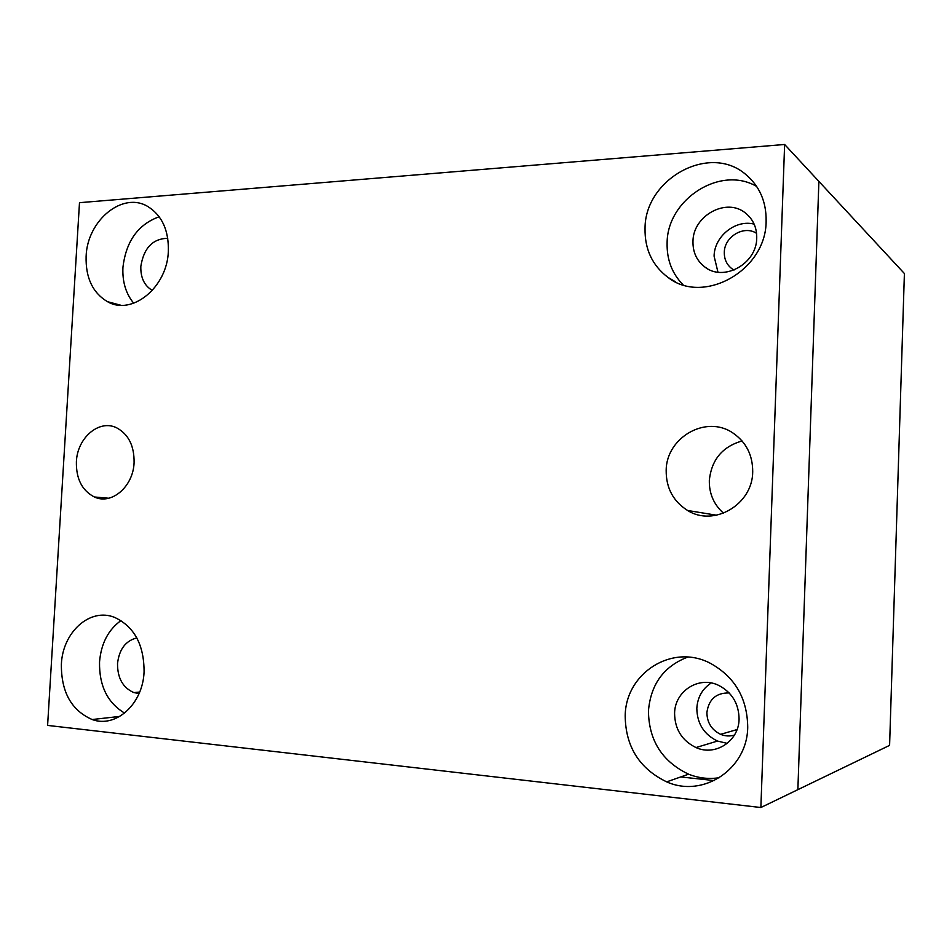 <?xml version="1.0" encoding="UTF-8"?>
<svg xmlns="http://www.w3.org/2000/svg" width="952" height="952" viewBox="0 0 952 952"><rect width="100%" height="100%" fill="white"/><g stroke="black" fill="none" stroke-linecap="round" stroke-linejoin="round"><path stroke-width="1.43" d="M756.578 233.359C744.071 224.839 724.258 236.715 724.305 252.435C724.21 259.23 726.697 264.62 731.767 268.607L734.04 270.047M729.184 692.949C716.166 692.735 708.74 699.268 706.896 712.536C707.062 722.651 711.632 729.922 720.604 734.337C725.198 736.217 729.815 736.467 734.432 735.075M709.323 480.498C709.109 493.695 713.857 504.596 723.532 513.223C713.857 504.596 709.109 493.695 709.323 480.498C711.43 459.828 722.354 446.655 742.096 440.966C722.354 446.655 711.43 459.828 709.323 480.498M760.874 807.522L797.871 789.66L818.887 181.392L797.871 789.66L889.596 745.368L904.4 273.533L784.626 144.478L760.874 807.522L47.6 725.412L79.492 202.681L784.626 144.478M680.751 776.939L714.298 780.581M625.19 715.892C625.571 746.666 639.399 768.657 666.686 781.866C703.028 798.252 747.403 769.228 747.725 727.102C747.272 698.078 734.777 676.789 710.216 663.223C672.136 643.171 625.523 673.147 625.19 715.892M687.737 657.094C663.794 666.317 650.704 684.286 648.443 711.001C648.847 740.525 662.235 761.588 688.593 774.19C698.697 778.201 709.014 779.355 719.545 777.665M674.587 713.334C674.813 729.232 681.941 740.632 695.995 747.558C715.333 756.507 738.919 741.192 739.073 719.093C738.835 703.707 732.088 692.497 718.843 685.464C699.006 675.456 674.742 691.033 674.587 713.334M711.215 682.989C702.338 688.82 697.542 697.257 696.828 708.324C697.066 723.544 703.956 734.456 717.499 741.061L727.28 743.381M61.368 664.353C61.19 692.068 71.459 710.454 92.165 719.533C115.87 728.387 142.895 704.123 144.073 671.91C144.121 644.861 134.327 626.702 114.692 617.432C90.142 607.245 62.594 632.057 61.368 664.353M120.987 620.561C108.219 629.819 101.067 643.635 99.532 662.009C99.127 685.737 107.493 702.778 124.617 713.107M136.826 637.923C125.581 640.791 119.143 649.359 117.524 663.615C117.477 678.145 122.927 687.796 133.863 692.592L139.075 693.52M86.12 256.338C85.537 277.698 92.653 292.811 107.481 301.677C131.876 316.028 167.255 287.456 168.349 251.221C168.837 230.479 162.102 215.652 148.143 206.715C122.963 190.912 87.191 220.328 86.12 256.338M159.198 216.758C138.076 224.398 125.997 241.308 122.927 267.488C122.284 281.804 125.878 293.728 133.72 303.236M167.766 238.309C152.725 238.631 143.74 248.02 140.825 266.465C140.551 277.663 144.323 285.624 152.153 290.336L152.153 290.336M645.039 228.456C644.683 249.186 652.31 265.489 667.923 277.341C703.052 305.413 766.193 270.796 766.134 221.173C766.396 201.8 759.648 186.259 745.88 174.573C709.633 142.788 644.766 179.059 645.039 228.456M756.662 186.449C720.188 164.91 667.102 199.611 667.114 242.95C666.709 259.575 672.029 273.522 683.072 284.803M692.973 241.522C692.806 252.232 696.733 260.705 704.742 266.929C723.401 282.137 756.804 263.966 756.733 238.012C756.876 227.695 753.211 219.448 745.737 213.272C726.781 196.993 692.83 215.604 692.973 241.522M754.127 224.125C735.515 219.21 714.25 236.441 714.095 256.159L717.951 272.177M666.174 470.526C666.091 488.043 673.231 501.359 687.606 510.486C713.714 527.158 752.651 504.655 752.711 471.799C752.746 455.068 746.154 442.133 732.945 433.005C706.158 414.417 666.174 437.563 666.174 470.526M76.386 461.803C76.089 478.88 82.086 490.601 94.367 496.98C111.455 505.238 133.268 486.698 134.089 462.66C134.327 445.905 128.544 434.314 116.739 427.865C99.246 418.928 77.207 437.801 76.386 461.803M732.766 269.297L731.767 268.607M737.05 729.565L720.604 734.337M688.593 774.19L666.686 781.866M717.499 741.061L695.995 747.558M119.809 716.416L92.165 719.533M139.67 692.056L133.863 692.592M120.785 305.235L107.481 301.677M675.42 281.792L667.923 277.341M707.074 268.464L704.742 266.929M716.63 515.222L687.606 510.486M108.683 498.241L94.367 496.98M746.963 214.295L745.737 213.272M750.712 179.012L745.88 174.573"/></g></svg>
